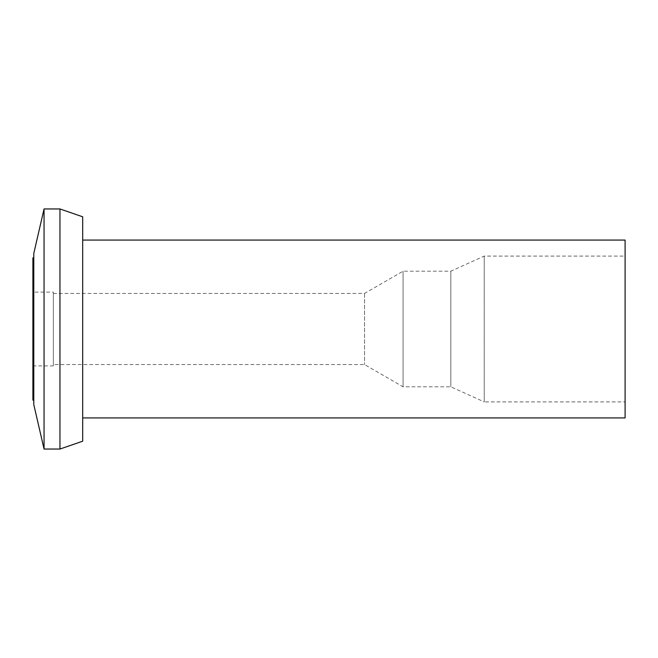 <?xml version="1.0" encoding="UTF-8"?>
<svg xmlns="http://www.w3.org/2000/svg" width="658" height="658" viewBox="0 0 658 658"><rect width="100%" height="100%" fill="white"/><g stroke="black" fill="none" stroke-linecap="round" stroke-linejoin="round"><path stroke-width="0.49" stroke-dasharray="3.29 2.47" d="M53.347 364.565L53.347 293.435L53.347 364.565L364.565 364.565L403.074 386.797L450.82 386.797L484.222 401.915L484.222 256.085L484.222 401.915L625.1 401.915L625.1 256.085L625.1 401.915M53.347 293.435L364.565 293.435L403.074 271.203L450.82 271.203L484.222 256.085L625.1 256.085M625.1 240.08L625.1 417.92M82.694 417.92L82.694 240.08L82.694 417.92M82.694 216.795L82.694 441.205M59.952 208.956L59.952 449.044M44.053 449.044L44.053 208.956M33.788 404.58L33.788 253.42M33.788 257.862L33.788 400.138L33.788 257.862M32.9 400.138L32.9 257.862M32.9 292.103L32.9 365.897L32.9 292.103L53.347 292.103L53.347 365.897L53.347 292.103M32.9 365.897L53.347 365.897M364.565 293.435L364.565 364.565L364.565 293.435M403.074 271.203L403.074 386.797L403.074 271.203M450.82 271.203L450.82 386.797L450.82 271.203"/><path stroke-width="0.99" d="M82.694 417.92L625.1 417.92L625.1 240.08L82.694 240.08M59.952 208.956L59.952 449.044L82.694 441.205L82.694 216.795L59.952 208.956L44.053 208.956L44.053 449.044L33.788 404.58L33.788 253.42L44.053 208.956M59.952 449.044L44.053 449.044M33.788 257.862L32.9 257.862L32.9 400.138L33.788 400.138"/></g></svg>
